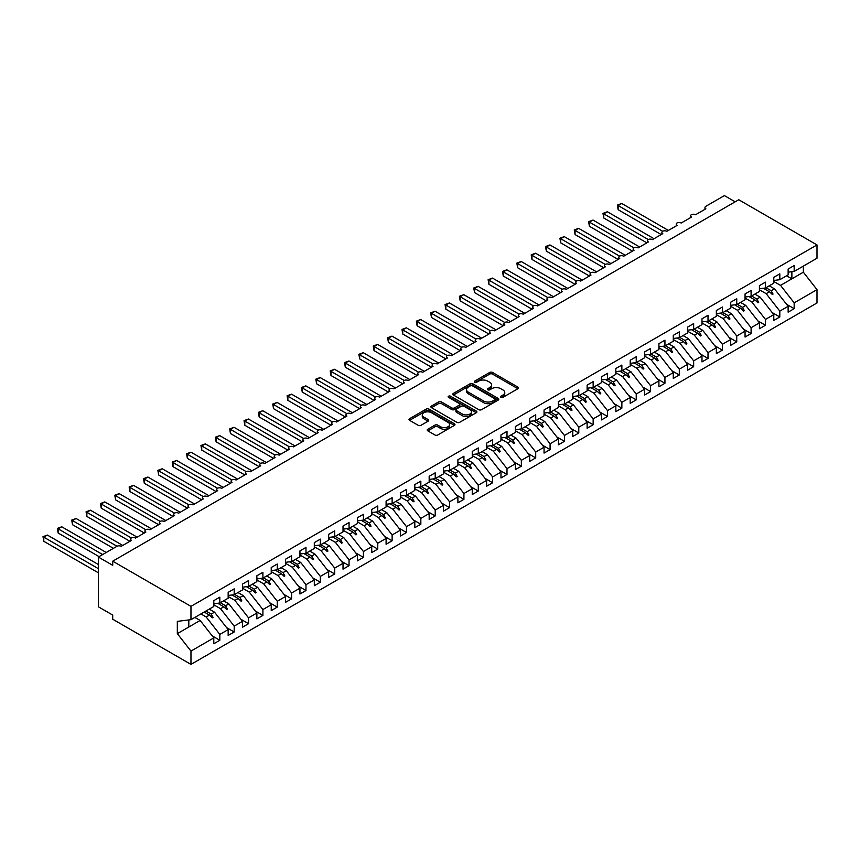 <?xml version="1.0" encoding="UTF-8"?>
<svg xmlns="http://www.w3.org/2000/svg" width="860" height="860" viewBox="0 0 860 860"><rect width="100%" height="100%" fill="white"/><g stroke="black" fill="none" stroke-linecap="round" stroke-linejoin="round"><path stroke-width="1.29" d="M500.939 397.363A1.397 0.806 0 0 0 502.906 397.363L517.881 388.72A1.989 1.15 0 0 0 518.472 387.903A1.989 1.15 0 0 0 517.881 387.086L492.511 372.444A1.989 1.15 0 0 0 489.695 372.444L474.72 381.087A1.397 0.806 0 0 0 474.312 381.657A1.397 0.806 0 0 0 474.72 382.227A1.397 0.806 0 0 0 476.698 382.227L478.633 381.109A6.375 3.687 0 0 1 487.652 381.109L489.77 382.324A6.375 3.687 0 0 1 491.63 384.936A6.375 3.687 0 0 1 489.77 387.537L487.824 388.656A1.397 0.806 0 0 0 487.416 389.225A1.397 0.806 0 0 0 487.824 389.795A1.397 0.806 0 0 0 489.802 389.795L491.737 388.677A6.375 3.687 0 0 1 500.756 388.677L502.874 389.892A6.375 3.687 0 0 1 504.745 392.504A6.375 3.687 0 0 1 502.874 395.106L500.939 396.223A1.397 0.806 0 0 0 500.531 396.793A1.397 0.806 0 0 0 500.939 397.363L500.939 396.223M427.829 429.237A1.989 1.15 0 0 0 427.237 430.054A1.989 1.15 0 0 0 427.829 430.871L434.945 434.977A1.989 1.15 0 0 0 437.762 434.977L454.392 425.377A1.989 1.15 0 0 0 454.972 424.56A1.989 1.15 0 0 0 454.392 423.743L429.022 409.102A1.989 1.15 0 0 0 426.205 409.102L409.575 418.702A1.989 1.15 0 0 0 408.984 419.519A1.989 1.15 0 0 0 409.575 420.325L418.164 425.291A1.989 1.15 0 0 0 420.991 425.291L428.108 421.185A1.989 1.15 0 0 0 428.688 420.368A1.989 1.15 0 0 0 428.108 419.551L423.84 417.089A5.332 3.074 0 0 1 422.281 414.918A5.332 3.074 0 0 1 425.571 412.069A5.332 3.074 0 0 1 431.387 412.736L448.081 422.378A5.332 3.074 0 0 1 449.64 424.56A5.332 3.074 0 0 1 446.351 427.398A5.332 3.074 0 0 1 440.546 426.732L437.762 425.13A1.989 1.15 0 0 0 434.945 425.13L427.829 429.237L427.829 430.871L434.945 426.786L434.945 425.13M788.136 272.168L794.167 271.416L817 258.236L817 244.928L738.751 199.746L112.714 561.182L112.714 565.332L98.352 557.043L116.874 546.347A3.042 1.763 180 0 1 121.185 546.347L131.516 540.381A3.042 1.763 0 0 1 130.623 539.134A3.042 1.763 0 0 1 131.386 537.973A3.042 1.763 180 0 1 135.536 538.059L145.877 532.093A3.042 1.763 0 0 1 144.985 530.846A3.042 1.763 0 0 1 145.738 529.685A3.042 1.763 180 0 1 149.898 529.771L160.239 523.804A3.042 1.763 0 0 1 159.347 522.558A3.042 1.763 0 0 1 160.1 521.396A3.042 1.763 180 0 1 164.26 521.482L174.591 515.505A3.042 1.763 0 0 1 173.698 514.269A3.042 1.763 0 0 1 174.462 513.108A3.042 1.763 180 0 1 178.611 513.183L188.953 507.217A3.042 1.763 0 0 1 188.06 505.981A3.042 1.763 0 0 1 188.813 504.82A3.042 1.763 180 0 1 192.973 504.895L203.315 498.929A3.042 1.763 0 0 1 202.423 497.682A3.042 1.763 0 0 1 203.175 496.532A3.042 1.763 180 0 1 207.335 496.607L217.677 490.641A3.042 1.763 0 0 1 216.784 489.394A3.042 1.763 0 0 1 217.537 488.243A3.042 1.763 180 0 1 221.697 488.319L232.028 482.352A3.042 1.763 0 0 1 231.136 481.106A3.042 1.763 0 0 1 231.888 479.944A3.042 1.763 180 0 1 236.048 480.031L246.39 474.064A3.042 1.763 0 0 1 245.498 472.817A3.042 1.763 0 0 1 246.25 471.656A3.042 1.763 180 0 1 250.41 471.742L260.752 465.765A3.042 1.763 0 0 1 259.86 464.529A3.042 1.763 0 0 1 260.612 463.368A3.042 1.763 180 0 1 264.772 463.454L275.103 457.477A3.042 1.763 0 0 1 274.211 456.241A3.042 1.763 0 0 1 274.964 455.08A3.042 1.763 180 0 1 279.124 455.155L289.465 449.189A3.042 1.763 0 0 1 288.573 447.952A3.042 1.763 0 0 1 289.325 446.791A3.042 1.763 180 0 1 293.486 446.867L303.827 440.9A3.042 1.763 0 0 1 302.935 439.654A3.042 1.763 0 0 1 303.688 438.503A3.042 1.763 180 0 1 307.848 438.579L318.178 432.612A3.042 1.763 0 0 1 317.286 431.365A3.042 1.763 0 0 1 318.039 430.204A3.042 1.763 180 0 1 322.199 430.29L332.54 424.324A3.042 1.763 0 0 1 331.648 423.077A3.042 1.763 0 0 1 332.401 421.916A3.042 1.763 180 0 1 336.561 422.002L346.902 416.036A3.042 1.763 0 0 1 346.01 414.789A3.042 1.763 0 0 1 346.763 413.628A3.042 1.763 180 0 1 350.923 413.714L361.254 407.737A3.042 1.763 0 0 1 360.362 406.5A3.042 1.763 0 0 1 361.114 405.339A3.042 1.763 180 0 1 365.274 405.425L375.616 399.448A3.042 1.763 0 0 1 374.723 398.212A3.042 1.763 0 0 1 375.476 397.051A3.042 1.763 180 0 1 379.636 397.127L389.978 391.16A3.042 1.763 0 0 1 389.085 389.913A3.042 1.763 0 0 1 389.838 388.763A3.042 1.763 180 0 1 393.998 388.838L404.329 382.872A3.042 1.763 0 0 1 403.437 381.625A3.042 1.763 0 0 1 404.2 380.475A3.042 1.763 180 0 1 408.349 380.55L418.691 374.584A3.042 1.763 0 0 1 417.799 373.337A3.042 1.763 0 0 1 418.551 372.176A3.042 1.763 180 0 1 422.712 372.262L433.053 366.296A3.042 1.763 0 0 1 432.161 365.048A3.042 1.763 0 0 1 432.913 363.887A3.042 1.763 180 0 1 437.073 363.973L447.404 358.007A3.042 1.763 0 0 1 446.512 356.76A3.042 1.763 0 0 1 447.275 355.599A3.042 1.763 180 0 1 451.425 355.685L461.766 349.708A3.042 1.763 0 0 1 460.874 348.472A3.042 1.763 0 0 1 461.627 347.311A3.042 1.763 180 0 1 465.787 347.386L476.128 341.42A3.042 1.763 0 0 1 475.236 340.184A3.042 1.763 0 0 1 475.988 339.023A3.042 1.763 180 0 1 480.149 339.098L490.49 333.132A3.042 1.763 0 0 1 489.598 331.885A3.042 1.763 0 0 1 490.35 330.735A3.042 1.763 180 0 1 494.511 330.81L504.841 324.844A3.042 1.763 0 0 1 503.949 323.596A3.042 1.763 0 0 1 504.702 322.446A3.042 1.763 180 0 1 508.862 322.521L519.203 316.555A3.042 1.763 0 0 1 518.311 315.308A3.042 1.763 0 0 1 519.064 314.147A3.042 1.763 180 0 1 523.224 314.233L533.565 308.267A3.042 1.763 0 0 1 532.673 307.02A3.042 1.763 0 0 1 533.426 305.859A3.042 1.763 180 0 1 537.586 305.945L547.917 299.968A3.042 1.763 0 0 1 547.024 298.732A3.042 1.763 0 0 1 547.777 297.571A3.042 1.763 180 0 1 551.937 297.657L562.279 291.68A3.042 1.763 0 0 1 561.386 290.443A3.042 1.763 0 0 1 562.139 289.283A3.042 1.763 180 0 1 566.299 289.358L576.641 283.392A3.042 1.763 0 0 1 575.749 282.144A3.042 1.763 0 0 1 576.501 280.994A3.042 1.763 180 0 1 580.661 281.069L590.992 275.103A3.042 1.763 0 0 1 590.1 273.856A3.042 1.763 0 0 1 590.852 272.706A3.042 1.763 180 0 1 595.012 272.781L605.354 266.815A3.042 1.763 0 0 1 604.462 265.568A3.042 1.763 0 0 1 605.214 264.407A3.042 1.763 180 0 1 609.375 264.493L619.716 258.527A3.042 1.763 0 0 1 618.824 257.28A3.042 1.763 0 0 1 619.576 256.119A3.042 1.763 180 0 1 623.736 256.205L634.067 250.238A3.042 1.763 0 0 1 633.175 248.992A3.042 1.763 0 0 1 633.928 247.83A3.042 1.763 180 0 1 638.088 247.916L648.429 241.939A3.042 1.763 0 0 1 647.537 240.703A3.042 1.763 0 0 1 648.289 239.542A3.042 1.763 180 0 1 652.45 239.618L662.791 233.651A3.042 1.763 0 0 1 661.899 232.415A3.042 1.763 0 0 1 662.651 231.254A3.042 1.763 180 0 1 666.812 231.329L677.142 225.363A3.042 1.763 0 0 1 676.25 224.116A3.042 1.763 0 0 1 677.013 222.966A3.042 1.763 180 0 1 681.163 223.041L691.505 217.075A3.042 1.763 0 0 1 690.612 215.828A3.042 1.763 0 0 1 691.365 214.677A3.042 1.763 180 0 1 695.525 214.753L705.866 208.786A3.042 1.763 0 0 1 704.974 207.54A3.042 1.763 0 0 1 705.866 206.292L724.389 195.607L735.16 201.821M817 244.928L190.963 606.364L112.714 561.182M478.773 409.672A1.989 1.15 0 0 0 481.589 409.672L498.219 400.072A1.989 1.15 0 0 0 498.811 399.255A1.989 1.15 0 0 0 498.219 398.438L472.849 383.796A1.989 1.15 0 0 0 470.033 383.796L453.403 393.396A1.989 1.15 0 0 0 452.822 394.213A1.989 1.15 0 0 0 453.403 395.019L478.773 409.672M449.103 397.664A1.397 0.806 0 0 1 450.511 397.858L450.511 396.202L476.311 411.091A1.989 1.15 0 0 1 476.892 411.908A1.989 1.15 0 0 1 476.311 412.725L459.681 422.325A1.989 1.15 0 0 1 456.853 422.325L431.483 407.672L438.6 403.598L438.6 401.942L431.483 406.049A1.989 1.15 0 0 0 430.903 406.866A1.989 1.15 0 0 0 431.483 407.672L431.483 406.049M438.6 403.598A1.989 1.15 0 0 1 441.427 403.598L441.427 401.942A1.989 1.15 0 0 0 438.6 401.942M441.427 401.942L451.715 407.877A1.989 1.15 0 0 0 454.531 407.877L459.251 405.157A1.989 1.15 0 0 0 459.831 404.34A1.989 1.15 0 0 0 459.251 403.523L448.544 397.341A1.397 0.806 0 0 1 448.135 396.772A1.397 0.806 0 0 1 448.995 396.03A1.397 0.806 0 0 1 450.511 396.202M190.963 606.364L190.963 619.673L213.796 606.493L213.796 600.645L219.827 597.163L219.827 603.01L213.796 603.763M212.205 635.873L219.827 640.27L219.827 634.433L228.158 629.617L214.516 612.169L209.238 609.127M200.907 613.933L206.185 616.975L219.827 634.433M219.827 603.01L228.158 598.205L228.158 592.357L234.189 588.874L234.189 594.722L228.158 595.475M226.556 627.585L234.189 631.982L234.189 626.134L242.509 621.328L228.868 603.881L223.589 600.828M213.796 604.795L220.547 608.687L234.189 626.134M234.189 594.722L242.509 589.906L242.509 584.069L248.54 580.586L248.54 586.434L242.509 587.176M240.918 619.286L248.54 623.693L248.54 617.846L256.871 613.04L243.229 595.593L237.951 592.54M228.158 596.507L234.898 600.398L248.54 617.846M248.54 586.434L256.871 581.618L256.871 575.781L262.902 572.298L262.902 578.135L256.871 578.887M255.28 610.998L262.902 615.405L262.902 609.557L271.233 604.752L257.591 587.305L252.313 584.252M242.509 588.208L249.26 592.11L262.902 609.557M262.902 578.135L271.233 573.33L271.233 567.482L277.264 564.009L277.264 569.847L271.233 570.599M269.631 602.709L277.264 607.117L277.264 601.269L285.584 596.464L271.943 579.006L266.675 575.963M256.871 579.919L263.622 583.822L277.264 601.269M277.264 569.847L285.584 565.041L285.584 559.193L291.615 555.711L291.615 561.558L285.584 562.311M283.993 594.421L291.615 598.829L291.615 592.981L299.946 588.175L286.305 570.717L281.026 567.675M271.233 571.631L277.973 575.534L291.615 592.981M291.615 561.558L299.946 556.753L299.946 550.905L305.977 547.422L305.977 553.27L299.946 554.023M298.356 586.133L305.977 590.53L305.977 584.692L314.308 579.876L300.667 562.429L295.388 559.387M285.584 563.343L292.335 567.234L305.977 584.692M305.977 553.27L314.308 548.465L314.308 542.617L320.339 539.134L320.339 544.982L314.308 545.735M312.707 577.845L320.339 582.241L320.339 576.404L328.66 571.588L315.018 554.141L309.75 551.099M299.946 555.055L306.697 558.946L320.339 576.404M320.339 544.982L328.66 540.177L328.66 534.329L334.69 530.846L334.69 536.694L328.66 537.446M327.069 569.557L334.69 573.953L334.69 568.105L343.022 563.3L329.38 545.853L324.102 542.8M314.308 546.766L321.049 550.658L334.69 568.105M334.69 536.694L343.022 531.878L343.022 526.04L349.052 522.558L349.052 528.405L343.022 529.147M341.431 561.258L349.052 565.665L349.052 559.817L357.384 555.012L343.742 537.564L338.464 534.511M328.66 538.478L335.411 542.37L349.052 559.817M349.052 528.405L357.384 523.589L357.384 517.752L363.414 514.269L363.414 520.106L357.384 520.859M355.782 552.969L363.414 557.377L363.414 551.529L371.735 546.723L358.104 529.276L352.826 526.223M343.022 530.179L349.773 534.082L363.414 551.529M363.414 520.106L371.735 515.301L371.735 509.453L377.766 505.981L377.766 511.818L371.735 512.571M370.144 544.681L377.766 549.088L377.766 543.24L386.097 538.435L372.455 520.977L367.177 517.935M357.384 521.891L364.135 525.793L377.766 543.24M377.766 511.818L386.097 507.013L386.097 501.165L392.128 497.682L392.128 503.53L386.097 504.283M384.506 536.393L392.128 540.789L392.128 534.952L400.459 530.147L386.817 512.689L381.539 509.647M371.735 513.603L378.486 517.494L392.128 534.952M392.128 503.53L400.459 498.725L400.459 492.877L406.49 489.394L406.49 495.242L400.459 495.994M398.857 528.104L406.49 532.501L406.49 526.664L414.81 521.848L401.179 504.401L395.901 501.358M386.097 505.315L392.848 509.206L406.49 526.664M406.49 495.242L414.81 490.437L414.81 484.588L420.841 481.106L420.841 486.954L414.81 487.706M413.219 519.816L420.841 524.213L420.841 518.365L429.172 513.56L415.531 496.112L410.252 493.07M400.459 497.026L407.21 500.918L420.841 518.365M420.841 486.954L429.172 482.148L429.172 476.3L435.203 472.817L435.203 478.665L429.172 479.418M427.581 511.517L435.203 515.925L435.203 510.077L443.534 505.271L429.892 487.824L424.614 484.771M414.81 488.738L421.561 492.629L435.203 510.077M435.203 478.665L443.534 473.849L443.534 468.012L449.565 464.529L449.565 470.366L443.534 471.119M441.943 503.229L449.565 507.637L449.565 501.788L457.896 496.983L444.254 479.536L438.976 476.483M429.172 480.439L435.923 484.341L449.565 501.788M449.565 470.366L457.896 465.561L457.896 459.724L463.927 456.241L463.927 462.078L457.896 462.831M456.294 494.941L463.927 499.348L463.927 493.5L472.248 488.695L458.606 471.237L453.327 468.195M443.534 472.151L450.285 476.053L463.927 493.5M463.927 462.078L472.248 457.273L472.248 451.425L478.278 447.952L478.278 453.79L472.248 454.542M470.656 486.652L478.278 491.06L478.278 485.212L486.61 480.407L472.968 462.949L467.69 459.906M457.896 463.862L464.637 467.765L478.278 485.212M478.278 453.79L486.61 448.985L486.61 443.137L492.64 439.654L492.64 445.502L486.61 446.254M485.018 478.364L492.64 482.761L492.64 476.924L500.971 472.108L487.33 454.66L482.051 451.618M472.248 455.574L478.998 459.466L492.64 476.924M492.64 445.502L500.971 440.696L500.971 434.848L507.002 431.365L507.002 437.213L500.971 437.966M499.37 470.076L507.002 474.473L507.002 468.635L515.323 463.819L501.681 446.372L496.403 443.33M486.61 447.286L493.361 451.177L507.002 468.635M507.002 437.213L515.323 432.408L515.323 426.56L521.354 423.077L521.354 428.925L515.323 429.677M513.732 461.788L521.354 466.185L521.354 460.337L529.685 455.531L516.043 438.084L510.765 435.031M500.971 438.998L507.712 442.889L521.354 460.337M521.354 428.925L529.685 424.109L529.685 418.272L535.715 414.789L535.715 420.637L529.685 421.378M528.094 453.489L535.715 457.896L535.715 452.048L544.047 447.243L530.405 429.796L525.127 426.743M515.323 430.709L522.074 434.601L535.715 452.048M535.715 420.637L544.047 415.821L544.047 409.983L550.077 406.5L550.077 412.338L544.047 413.09M542.445 445.2L550.077 449.608L550.077 443.76L558.398 438.955L544.756 421.507L539.489 418.454M529.685 422.41L536.436 426.313L550.077 443.76M550.077 412.338L558.398 407.533L558.398 401.685L564.429 398.212L564.429 404.05L558.398 404.802M556.807 436.912L564.429 441.32L564.429 435.472L572.76 430.666L559.118 413.208L553.84 410.166M544.047 414.122L550.787 418.024L564.429 435.472M564.429 404.05L572.76 399.244L572.76 393.396L578.791 389.913L578.791 395.761L572.76 396.514M571.169 428.624L578.791 433.021L578.791 427.183L587.122 422.378L573.48 404.92L568.202 401.878M558.398 405.834L565.149 409.736L578.791 427.183M578.791 395.761L587.122 390.956L587.122 385.108L593.153 381.625L593.153 387.473L587.122 388.225M585.52 420.336L593.153 424.733L593.153 418.895L601.473 414.079L587.832 396.632L582.564 393.59M572.76 397.546L579.511 401.437L593.153 418.895M593.153 387.473L601.473 382.668L601.473 376.82L607.504 373.337L607.504 379.185L601.473 379.937M599.882 412.048L607.504 416.444L607.504 410.607L615.835 405.791L602.193 388.344L596.915 385.301M587.122 389.257L593.862 393.149L607.504 410.607M607.504 379.185L615.835 374.379L615.835 368.531L621.866 365.048L621.866 370.896L615.835 371.649M614.244 403.759L621.866 408.156L621.866 402.308L630.197 397.503L616.555 380.055L611.277 377.002M601.473 380.969L608.224 384.861L621.866 402.308M621.866 370.896L630.197 366.081L630.197 360.243L636.228 356.76L636.228 362.608L630.197 363.35M628.596 395.46L636.228 399.868L636.228 394.02L644.548 389.214L630.917 371.767L625.639 368.714M615.835 372.681L622.586 376.572L636.228 394.02M636.228 362.608L644.548 357.792L644.548 351.955L650.579 348.472L650.579 354.309L644.548 355.062M642.957 387.172L650.579 391.579L650.579 385.731L658.911 380.926L645.269 363.479L639.99 360.426M630.197 364.382L636.948 368.284L650.579 385.731M650.579 354.309L658.911 349.504L658.911 343.656L664.941 340.184L664.941 346.021L658.911 346.773M657.32 378.884L664.941 383.291L664.941 377.443L673.272 372.638L659.631 355.18L654.353 352.138M644.548 356.094L651.299 359.996L664.941 377.443M664.941 346.021L673.272 341.216L673.272 335.368L679.303 331.885L679.303 337.733L673.272 338.485M671.671 370.596L679.303 374.992L679.303 369.155L687.624 364.35L673.993 346.892L668.714 343.849M658.911 347.805L665.662 351.697L679.303 369.155M679.303 337.733L687.624 332.927L687.624 327.079L693.654 323.596L693.654 329.444L687.624 330.197M686.033 362.307L693.654 366.704L693.654 360.867L701.986 356.051L688.344 338.603L683.066 335.561M673.272 339.517L680.024 343.409L693.654 360.867M693.654 329.444L701.986 324.639L701.986 318.791L708.016 315.308L708.016 321.156L701.986 321.909M700.395 354.019L708.016 358.416L708.016 352.568L716.348 347.762L702.706 330.315L697.428 327.273M687.624 331.229L694.375 335.12L708.016 352.568M708.016 321.156L716.348 316.351L716.348 310.503L722.379 307.02L722.379 312.868L716.348 313.62M714.757 345.72L722.379 350.127L722.379 344.279L730.71 339.474L717.068 322.027L711.79 318.974M701.986 322.941L708.737 326.832L722.379 344.279M722.379 312.868L730.71 308.052L730.71 302.215L736.74 298.732L736.74 304.569L730.71 305.321M729.108 337.432L736.74 341.839L736.74 335.991L745.061 331.186L731.419 313.739L726.141 310.686M716.348 314.642L723.099 318.544L736.74 335.991M736.74 304.569L745.061 299.764L745.061 293.927L751.092 290.443L751.092 296.281L745.061 297.033M743.47 329.144L751.092 333.551L751.092 327.703L759.423 322.898L745.781 305.44L740.503 302.397M730.71 306.353L737.45 310.256L751.092 327.703M751.092 296.281L759.423 291.475L759.423 285.627L765.454 282.155L765.454 287.992L759.423 288.745M757.832 320.855L765.454 325.263L765.454 319.415L773.785 314.61L760.143 297.151L754.865 294.109M745.061 298.065L751.812 301.967L765.454 319.415M765.454 287.992L773.785 283.187L773.785 277.339L779.816 273.856L779.816 279.704L773.785 280.457M772.183 312.567L779.816 316.964L779.816 311.127L788.136 306.31L788.136 312.159L794.167 308.675L794.167 302.838L817 289.648L817 302.957L190.963 664.393L112.714 619.221L112.714 615.072L98.352 606.784L98.352 557.043M759.423 289.777L766.174 293.668L779.816 311.127M794.167 271.416L794.167 265.568L788.136 269.051L788.136 274.899L779.816 279.704M786.545 304.279L794.167 308.675M773.785 281.489L780.525 285.38L794.167 302.838M190.963 619.673L177.321 621.371L177.321 633.637L200.154 620.458L194.876 617.416M200.154 620.458L213.796 637.905L213.796 643.753L219.827 640.27M234.189 631.982L228.158 635.465L228.158 629.617M248.54 623.693L242.509 627.176L242.509 621.328M262.902 615.405L256.871 618.888L256.871 613.04M277.264 607.117L271.233 610.6L271.233 604.752M291.615 598.829L285.584 602.301L285.584 596.464M305.977 590.53L299.946 594.013L299.946 588.175M320.339 582.241L314.308 585.725L314.308 579.876M334.69 573.953L328.66 577.436L328.66 571.588M349.052 565.665L343.022 569.148L343.022 563.3M363.414 557.377L357.384 560.86L357.384 555.012M377.766 549.088L371.735 552.561L371.735 546.723M392.128 540.789L386.097 544.273L386.097 538.435M406.49 532.501L400.459 535.984L400.459 530.147M420.841 524.213L414.81 527.696L414.81 521.848M435.203 515.925L429.172 519.408L429.172 513.56M449.565 507.637L443.534 511.119L443.534 505.271M463.927 499.348L457.896 502.831L457.896 496.983M478.278 491.06L472.248 494.532L472.248 488.695M492.64 482.761L486.61 486.244L486.61 480.407M507.002 474.473L500.971 477.956L500.971 472.108M521.354 466.185L515.323 469.667L515.323 463.819M535.715 457.896L529.685 461.379L529.685 455.531M550.077 449.608L544.047 453.091L544.047 447.243M564.429 441.32L558.398 444.803L558.398 438.955M578.791 433.021L572.76 436.504L572.76 430.666M593.153 424.733L587.122 428.215L587.122 422.378M607.504 416.444L601.473 419.927L601.473 414.079M621.866 408.156L615.835 411.639L615.835 405.791M636.228 399.868L630.197 403.351L630.197 397.503M650.579 391.579L644.548 395.062L644.548 389.214M664.941 383.291L658.911 386.763L658.911 380.926M679.303 374.992L673.272 378.475L673.272 372.638M693.654 366.704L687.624 370.187L687.624 364.35M708.016 358.416L701.986 361.899L701.986 356.051M722.379 350.127L716.348 353.611L716.348 347.762M736.74 341.839L730.71 345.322L730.71 339.474M751.092 333.551L745.061 337.034L745.061 331.186M765.454 325.263L759.423 328.735L759.423 322.898M779.816 316.964L773.785 320.447L773.785 314.61M177.321 633.637L190.963 651.095L213.796 637.905M190.963 651.095L190.963 664.393M206.185 616.975L209.464 615.083L212.355 617.803L213.065 617.383L211.227 614.062L214.516 612.169M205.948 611.019L211.227 614.062M204.185 612.041L209.464 615.083M220.547 608.687L223.826 606.794L226.707 609.514L227.427 609.095L225.589 605.773L228.868 603.881M220.31 602.731L225.589 605.773M217.73 603.268L223.826 606.794M234.898 600.398L238.188 598.506L241.069 601.226L241.789 600.807L239.951 597.485L243.229 595.593M234.673 594.443L239.951 597.485M232.082 594.98L238.188 598.506M249.26 592.11L252.539 590.218L255.431 592.938L256.14 592.518L254.302 589.197L257.591 587.305M249.034 586.144L254.302 589.197M246.444 586.692L252.539 590.218M263.622 583.822L266.901 581.919L269.782 584.639L270.502 584.23L268.664 580.909L271.943 579.006M263.386 577.855L268.664 580.909M260.806 578.404L266.901 581.919M277.973 575.534L281.263 573.631L284.144 576.351L284.864 575.942L283.026 572.62L286.305 570.717M277.748 569.567L283.026 572.62M275.157 570.115L281.263 573.631M292.335 567.234L295.614 565.342L298.506 568.062L299.226 567.654L297.377 564.321L300.667 562.429M292.11 561.279L297.377 564.321M289.519 561.817L295.614 565.342M306.697 558.946L309.976 557.054L312.857 559.774L313.577 559.355L311.739 556.033L315.018 554.141M306.461 552.991L311.739 556.033M303.881 553.528L309.976 557.054M321.049 550.658L324.338 548.766L327.219 551.486L327.94 551.067L326.101 547.745L329.38 545.853M320.823 544.702L326.101 547.745M318.232 545.24L324.338 548.766M335.411 542.37L338.69 540.478L341.581 543.197L342.301 542.778L340.452 539.457L343.742 537.564M335.185 536.414L340.452 539.457M332.594 536.952L338.69 540.478M349.773 534.082L353.051 532.189L355.943 534.909L356.653 534.49L354.815 531.168L358.104 529.276M349.536 528.115L354.815 531.168M346.956 528.663L353.051 532.189M364.135 525.793L367.413 523.89L370.294 526.61L371.015 526.202L369.176 522.88L372.455 520.977M363.898 519.827L369.176 522.88M361.308 520.375L367.413 523.89M378.486 517.494L381.775 515.602L384.656 518.322L385.377 517.913L383.538 514.592L386.817 512.689M378.26 511.539L383.538 514.592M375.669 512.087L381.775 515.602M392.848 509.206L396.127 507.314L399.019 510.034L399.728 509.625L397.89 506.293L401.179 504.401M392.612 503.25L397.89 506.293M390.031 503.788L396.127 507.314M407.21 500.918L410.489 499.026L413.37 501.745L414.09 501.326L412.252 498.004L415.531 496.112M406.973 494.962L412.252 498.004M404.383 495.5L410.489 499.026M421.561 492.629L424.851 490.737L427.732 493.457L428.452 493.038L426.614 489.716L429.892 487.824M421.335 486.674L426.614 489.716M418.745 487.212L424.851 490.737M435.923 484.341L439.202 482.449L442.094 485.169L442.803 484.75L440.965 481.428L444.254 479.536M435.687 478.386L440.965 481.428M433.107 478.923L439.202 482.449M450.285 476.053L453.564 474.15L456.445 476.87L457.165 476.462L455.327 473.14L458.606 471.237M450.049 470.087L455.327 473.14M447.458 470.635L453.564 474.15M464.637 467.765L467.926 465.862L470.807 468.582L471.527 468.173L469.689 464.851L472.968 462.949M464.411 461.798L469.689 464.851M461.82 462.347L467.926 465.862M478.998 459.466L482.277 457.574L485.169 460.293L485.878 459.885L484.04 456.552L487.33 454.66M478.762 453.51L484.04 456.552M476.182 454.058L482.277 457.574M493.361 451.177L496.639 449.285L499.52 452.005L500.24 451.586L498.402 448.264L501.681 446.372M493.124 445.222L498.402 448.264M490.544 445.76L496.639 449.285M507.712 442.889L511.001 440.997L513.882 443.717L514.602 443.298L512.764 439.976L516.043 438.084M507.486 436.934L512.764 439.976M504.895 437.471L511.001 440.997M522.074 434.601L525.352 432.709L528.244 435.429L528.964 435.01L527.115 431.688L530.405 429.796M521.848 428.645L527.115 431.688M519.257 429.183L525.352 432.709M536.436 426.313L539.714 424.421L542.596 427.14L543.316 426.721L541.477 423.399L544.756 421.507M536.199 420.346L541.477 423.399M533.619 420.895L539.714 424.421M550.787 418.024L554.076 416.122L556.957 418.841L557.678 418.433L555.839 415.111L559.118 413.208M550.561 412.058L555.839 415.111M547.971 412.606L554.076 416.122M565.149 409.736L568.428 407.833L571.32 410.553L572.04 410.145L570.191 406.823L573.48 404.92M564.923 403.77L570.191 406.823M562.332 404.318L568.428 407.833M579.511 401.437L582.79 399.545L585.671 402.265L586.391 401.856L584.553 398.524L587.832 396.632M579.274 395.482L584.553 398.524M576.695 396.019L582.79 399.545M593.862 393.149L597.152 391.257L600.033 393.977L600.753 393.558L598.915 390.236L602.193 388.344M593.636 387.193L598.915 390.236M591.046 387.731L597.152 391.257M608.224 384.861L611.503 382.969L614.395 385.688L615.115 385.269L613.277 381.947L616.555 380.055M607.999 378.905L613.277 381.947M605.408 379.443L611.503 382.969M622.586 376.572L625.865 374.68L628.757 377.4L629.466 376.981L627.628 373.659L630.917 371.767M622.35 370.617L627.628 373.659M619.77 371.154L625.865 374.68M636.948 368.284L640.227 366.392L643.108 369.112L643.828 368.693L641.99 365.371L645.269 363.479M636.712 362.318L641.99 365.371M634.121 362.866L640.227 366.392M651.299 359.996L654.589 358.093L657.47 360.813L658.19 360.404L656.352 357.083L659.631 355.18M651.074 354.03L656.352 357.083M648.483 354.578L654.589 358.093M665.662 351.697L668.94 349.805L671.832 352.525L672.541 352.116L670.703 348.794L673.993 346.892M665.425 345.741L670.703 348.794M662.845 346.29L668.94 349.805M680.024 343.409L683.302 341.517L686.183 344.237L686.904 343.828L685.065 340.495L688.344 338.603M679.787 337.453L685.065 340.495M677.196 337.991L683.302 341.517M694.375 335.12L697.664 333.228L700.545 335.948L701.265 335.529L699.427 332.207L702.706 330.315M694.149 329.165L699.427 332.207M691.558 329.702L697.664 333.228M708.737 326.832L712.015 324.94L714.907 327.66L715.617 327.241L713.779 323.919L717.068 322.027M708.5 320.877L713.779 323.919M705.92 321.414L712.015 324.94M723.099 318.544L726.378 316.652L729.258 319.372L729.979 318.952L728.14 315.631L731.419 313.739M722.862 312.578L728.14 315.631M720.271 313.126L726.378 316.652M737.45 310.256L740.739 308.353L743.62 311.073L744.341 310.664L742.503 307.342L745.781 305.44M737.224 304.289L742.503 307.342M734.633 304.838L740.739 308.353M751.812 301.967L755.091 300.065L757.982 302.785L758.692 302.376L756.854 299.054L760.143 297.151M751.575 296.001L756.854 299.054M748.995 296.55L755.091 300.065M766.174 293.668L769.453 291.776L772.334 294.496L773.054 294.088L771.216 290.755L774.495 288.863L788.136 306.31M765.938 287.713L771.216 290.755M774.495 288.863L769.216 285.821M763.357 288.261L769.453 291.776M780.525 285.38L803.358 272.201L817 289.648M786.599 275.791L791.877 278.833L791.877 271.695M803.358 266.106L803.358 272.201M188.813 627.005L188.813 619.942M770.066 292.357L773.054 294.088M755.714 300.645L758.692 302.376M741.352 308.944L744.341 310.664M726.99 317.233L729.979 318.952M712.639 325.521L715.617 327.241M698.277 333.809L701.265 335.529M683.915 342.097L686.904 343.828M669.564 350.385L672.541 352.116M655.202 358.674L658.19 360.404M640.84 366.973L643.828 368.693M626.488 375.261L629.466 376.981M612.126 383.549L615.115 385.269M597.764 391.837L600.753 393.558M583.413 400.126L586.391 401.856M569.051 408.414L572.04 410.145M554.689 416.713L557.678 418.433M540.327 425.001L543.316 426.721M525.976 433.289L528.964 435.01M511.614 441.578L514.602 443.298M497.252 449.866L500.24 451.586M482.901 458.154L485.878 459.885M468.539 466.442L471.527 468.173M454.177 474.741L457.165 476.462M439.825 483.03L442.803 484.75M425.463 491.318L428.452 493.038M411.101 499.606L414.09 501.326M396.75 507.894L399.728 509.625M382.388 516.183L385.377 517.913M368.026 524.471L371.015 526.202M353.675 532.77L356.653 534.49M339.313 541.058L342.301 542.778M324.951 549.346L327.94 551.067M310.6 557.635L313.577 559.355M296.238 565.923L299.226 567.654M281.876 574.211L284.864 575.942M267.514 582.51L270.502 584.23M253.162 590.798L256.14 592.518M238.8 599.087L241.789 600.807M224.439 607.375L227.427 609.095M210.087 615.663L213.065 617.383M501.498 397.556L502.874 396.761A6.375 3.687 0 0 0 504.745 394.16L504.745 392.504M491.63 384.936L491.63 386.591A6.375 3.687 0 0 1 489.77 389.193L488.383 389.988M517.881 387.086L517.881 388.72L492.511 374.1A1.989 1.15 0 0 0 489.695 374.1L475.279 382.421M498.219 398.438L498.219 400.072L472.849 385.452A1.989 1.15 0 0 0 470.033 385.452L453.435 395.041M494.704 399.825A1.397 0.806 0 0 0 495.113 399.255A1.397 0.806 0 0 0 494.704 398.685L472.43 385.828A1.397 0.806 0 0 0 470.452 385.828L468.41 387.011A6.375 3.687 0 0 0 466.55 389.612A6.375 3.687 0 0 0 468.41 392.214L483.632 401.007A6.375 3.687 0 0 0 492.651 401.007L494.704 399.825L494.704 401.48A1.397 0.806 0 0 0 495.113 400.91L495.113 399.255M466.55 389.612L466.55 391.268A6.375 3.687 0 0 0 468.41 393.869L468.41 392.214M494.704 401.48L492.651 402.663A6.375 3.687 0 0 1 483.632 402.663L468.41 393.869M441.427 403.598L451.715 409.532A1.989 1.15 0 0 0 454.531 409.532L459.251 406.812A1.989 1.15 0 0 0 459.831 405.995L459.831 404.34M450.511 397.858L476.279 412.736M462.39 414.047A5.332 3.074 0 0 0 468.195 414.713A5.332 3.074 0 0 0 471.495 411.865A5.332 3.074 0 0 0 469.925 409.693L464.045 406.296A1.989 1.15 0 0 0 461.229 406.296L456.51 409.016A1.989 1.15 0 0 0 455.918 409.833A1.989 1.15 0 0 0 456.51 410.65L462.39 414.047L462.39 415.702A5.332 3.074 0 0 0 468.195 416.369A5.332 3.074 0 0 0 471.495 413.52L471.495 411.865M455.918 409.833L455.918 411.488A1.989 1.15 0 0 0 456.51 412.305L456.51 410.65M462.39 415.702L456.51 412.305M449.64 424.56L449.64 426.216A5.332 3.074 0 0 1 446.351 429.065A5.332 3.074 0 0 1 440.546 428.398L437.762 426.786A1.989 1.15 0 0 0 434.945 426.786M422.281 414.918L422.281 416.573A5.332 3.074 0 0 0 423.84 418.755L423.84 417.089M428.076 421.196L423.84 418.755M454.36 425.388L429.022 410.757A1.989 1.15 0 0 0 426.205 410.757L409.596 420.346L409.575 418.702M617.34 205.099L618.136 205.551L618.136 209.7L617.34 205.099L621.726 203.476L618.136 205.551L662.651 231.254M618.136 209.7L661.211 234.565M621.726 203.476L668.392 230.426M602.989 213.387L603.774 213.839L603.774 217.988L602.989 213.387L607.364 211.764L603.774 213.839L648.289 239.542M603.774 217.988L646.849 242.853M607.364 211.764L654.03 238.714M588.627 221.676L589.412 222.127L589.412 226.277L588.627 221.676L593.002 220.063L589.412 222.127L633.928 247.83M589.412 226.277L632.487 251.142M593.002 220.063L639.668 247.003M574.265 229.964L575.061 230.426L575.061 234.565L574.265 229.964L578.651 228.351L575.061 230.426L619.576 256.119M575.061 234.565L618.136 259.44M578.651 228.351L625.317 255.291M559.914 238.252L560.698 238.714L560.698 242.853L559.914 238.252L564.289 236.64L560.698 238.714L605.214 264.418M560.698 242.853L603.774 267.729M564.289 236.64L610.955 263.579M545.552 246.551L546.337 247.003L546.337 251.142L545.552 246.551L549.927 244.928L546.337 247.003L590.852 272.706M546.337 251.142L589.412 276.017M549.927 244.928L596.593 271.868M531.19 254.839L531.985 255.291L531.985 259.44L531.19 254.839L535.576 253.216L531.985 255.291L576.501 280.994M531.985 259.44L575.061 284.305M535.576 253.216L582.241 280.156M516.838 263.128L517.623 263.579L517.623 267.729L516.838 263.128L521.214 261.505L517.623 263.579L562.139 289.283M517.623 267.729L560.698 292.594M521.214 261.505L567.88 288.455M502.476 271.416L503.261 271.868L503.261 276.017L502.476 271.416L506.852 269.803L503.261 271.868L547.777 297.571M503.261 276.017L546.337 300.882M506.852 269.803L553.517 296.743M488.114 279.704L488.91 280.156L488.91 284.305L488.114 279.704L492.5 278.092L488.91 280.156L533.426 305.859M488.91 284.305L531.985 309.17M492.5 278.092L539.155 305.031M473.763 287.992L474.548 288.455L474.548 292.594L473.763 287.992L478.138 286.38L474.548 288.455L519.064 314.147M474.548 292.594L517.623 317.469M478.138 286.38L524.804 313.319M459.401 296.281L460.186 296.743L460.186 300.882L459.401 296.281L463.776 294.668L460.186 296.743L504.702 322.446M460.186 300.882L503.261 325.757M463.776 294.668L510.442 321.608M445.039 304.58L445.835 305.031L445.835 309.181L445.039 304.58L449.414 302.957L445.835 305.031L490.35 330.735M445.835 309.181L488.91 334.046M449.414 302.957L496.08 329.896M430.677 312.868L431.473 313.319L431.473 317.469L430.677 312.868L435.063 311.245L431.473 313.319L475.988 339.023M431.473 317.469L474.548 342.334M435.063 311.245L481.729 338.184M416.326 321.156L417.111 321.608L417.111 325.757L416.326 321.156L420.701 319.533L417.111 321.608L461.627 347.311M417.111 325.757L460.186 350.622M420.701 319.533L467.367 346.483M401.964 329.444L402.76 329.896L402.76 334.046L401.964 329.444L406.339 327.832L402.76 329.896L447.275 355.599M402.76 334.046L445.835 358.91M406.339 327.832L453.005 354.771M387.602 337.733L388.397 338.195L388.397 342.334L387.602 337.733L391.988 336.12L388.397 338.195L432.913 363.887M388.397 342.334L431.473 367.209M391.988 336.12L438.654 363.06M373.251 346.021L374.035 346.483L374.035 350.622L373.251 346.021L377.626 344.409L374.035 346.483L418.551 372.176M374.035 350.622L417.111 375.498M377.626 344.409L424.292 371.348M358.889 354.309L359.673 354.771L359.673 358.91L358.889 354.309L363.264 352.697L359.673 354.771L404.189 380.475M359.673 358.91L402.749 383.786M363.264 352.697L409.93 379.636M344.527 362.608L345.322 363.06L345.322 367.209L344.527 362.608L348.913 360.985L345.322 363.06L389.838 388.763M345.322 367.209L388.397 392.074M348.913 360.985L395.579 387.925M330.175 370.896L330.96 371.348L330.96 375.498L330.175 370.896L334.551 369.273L330.96 371.348L375.476 397.051M330.96 375.498L374.035 400.362M334.551 369.273L381.216 396.223M315.813 379.185L316.598 379.636L316.598 383.786L315.813 379.185L320.189 377.562L316.598 379.636L361.114 405.339M316.598 383.786L359.673 408.65M320.189 377.562L366.854 404.512M301.452 387.473L302.247 387.925L302.247 392.074L301.452 387.473L305.837 385.861L302.247 387.925L346.763 413.628M302.247 392.074L345.322 416.939M305.837 385.861L352.503 412.8M287.1 395.761L287.885 396.223L287.885 400.362L287.1 395.761L291.475 394.149L287.885 396.223L332.401 421.916M287.885 400.362L330.96 425.238M291.475 394.149L338.141 421.088M272.738 404.05L273.523 404.512L273.523 408.65L272.738 404.05L277.113 402.437L273.523 404.512L318.039 430.215M273.523 408.65L316.598 433.526M277.113 402.437L323.779 429.377M258.376 412.348L259.172 412.8L259.172 416.939L258.376 412.348L262.762 410.725L259.172 412.8L303.688 438.503M259.172 416.939L302.247 441.814M262.762 410.725L309.428 437.665M244.025 420.637L244.81 421.088L244.81 425.238L244.025 420.637L248.4 419.013L244.81 421.088L289.325 446.791M244.81 425.238L287.885 450.102M248.4 419.013L295.066 445.953M229.663 428.925L230.448 429.377L230.448 433.526L229.663 428.925L234.038 427.302L230.448 429.377L274.964 455.08M230.448 433.526L273.523 458.391M234.038 427.302L280.704 454.252M215.301 437.213L216.096 437.665L216.096 441.814L215.301 437.213L219.687 435.601L216.096 437.665L260.612 463.368M216.096 441.814L259.172 466.679M219.687 435.601L266.342 462.54M200.95 445.502L201.734 445.953L201.734 450.102L200.95 445.502L205.325 443.889L201.734 445.953L246.25 471.656M201.734 450.102L244.81 474.967M205.325 443.889L251.991 470.829M186.588 453.79L187.373 454.252L187.373 458.391L186.588 453.79L190.963 452.177L187.373 454.252L231.888 479.944M187.373 458.391L230.448 483.266M190.963 452.177L237.629 479.117M172.226 462.078L173.021 462.54L173.021 466.679L172.226 462.078L176.601 460.465L173.021 462.54L217.537 488.243M173.021 466.679L216.096 491.554M176.601 460.465L223.267 487.405M157.864 470.377L158.659 470.829L158.659 474.978L157.864 470.377L162.25 468.754L158.659 470.829L203.175 496.532M158.659 474.978L201.734 499.843M162.25 468.754L208.916 495.693M143.512 478.665L144.297 479.117L144.297 483.266L143.512 478.665L147.888 477.042L144.297 479.117L188.813 504.82M144.297 483.266L187.373 508.131M147.888 477.042L194.553 503.992M129.15 486.954L129.935 487.405L129.935 491.554L129.15 486.954L133.526 485.33L129.935 487.405L174.462 513.108M129.935 491.554L173.01 516.419M133.526 485.33L180.191 512.28M114.788 495.242L115.584 495.693L115.584 499.843L114.788 495.242L119.174 493.629L115.584 495.693L160.1 521.396M115.584 499.843L158.659 524.707M119.174 493.629L165.84 520.569M100.437 503.53L101.222 503.992L101.222 508.131L100.437 503.53L104.812 501.917L101.222 503.992L145.738 529.685M101.222 508.131L144.297 533.006M104.812 501.917L151.478 528.857M86.075 511.818L86.86 512.28L86.86 516.419L86.075 511.818L90.45 510.206L86.86 512.28L131.376 537.973M86.86 516.419L129.935 541.295M90.45 510.206L137.116 537.145M71.713 520.106L72.509 520.569L72.509 524.707L71.713 520.106L76.099 518.494L72.509 520.569L117.024 546.272M72.509 524.707L113.423 548.336M76.099 518.494L122.765 545.433M57.362 528.405L58.147 528.857L58.147 533.006L57.362 528.405L61.737 526.782L58.147 528.857L102.662 554.56M58.147 533.006L99.072 556.624M61.737 526.782L106.253 552.486M43 536.694L43.785 537.145L43.785 541.295L43 536.694L47.375 535.071L43.785 537.145L98.352 568.654M43.785 541.295L98.352 572.792M47.375 535.071L98.352 564.504M502.874 396.761L502.874 395.106M487.824 389.795L487.824 388.656M489.77 389.193L489.77 387.537M474.72 382.227L474.72 381.087M489.695 374.1L489.695 372.444M492.511 374.1L492.511 372.444M453.403 395.019L453.403 393.396M470.033 385.452L470.033 383.796M472.849 385.452L472.849 383.796M483.632 402.663L483.632 401.007M492.651 402.663L492.651 401.007M451.715 409.532L451.715 407.877M454.531 409.532L454.531 407.877M459.251 406.812L459.251 405.157M476.311 412.725L476.311 411.091M437.762 426.786L437.762 425.13M440.546 428.398L440.546 426.732M428.108 421.185L428.108 419.551M426.205 410.757L426.205 409.102M429.022 410.757L429.022 409.102M454.392 425.377L454.392 423.743M704.974 209.302L704.974 207.54M690.612 217.591L690.612 215.828M676.25 225.879L676.25 224.116M661.899 234.167L661.899 232.415M647.537 242.455L647.537 240.703M633.175 250.744L633.175 248.992M618.824 259.043L618.824 257.28M604.462 267.331L604.462 265.568M590.1 275.619L590.1 273.856M575.749 283.908L575.749 282.144M561.386 292.196L561.386 290.443M547.024 300.484L547.024 298.732M532.673 308.783L532.673 307.02M518.311 317.071L518.311 315.308M503.949 325.36L503.949 323.596M489.598 333.648L489.598 331.885M475.236 341.936L475.236 340.184M460.874 350.224L460.874 348.472M446.512 358.512L446.512 356.76M432.161 366.812L432.161 365.048M417.799 375.1L417.799 373.337M403.437 383.388L403.437 381.625M389.085 391.676L389.085 389.913M374.723 399.964L374.723 398.212M360.362 408.253L360.362 406.5M346.01 416.541L346.01 414.789M331.648 424.84L331.648 423.077M317.286 433.128L317.286 431.365M302.935 441.416L302.935 439.654M288.573 449.705L288.573 447.952M274.211 457.993L274.211 456.241M259.86 466.281L259.86 464.529M245.498 474.58L245.498 472.817M231.136 482.868L231.136 481.106M216.784 491.157L216.784 489.394M202.423 499.445L202.423 497.682M188.06 507.733L188.06 505.981M173.698 516.021L173.698 514.269M159.347 524.31L159.347 522.558M144.985 532.609L144.985 530.846M130.623 540.897L130.623 539.134"/></g></svg>
